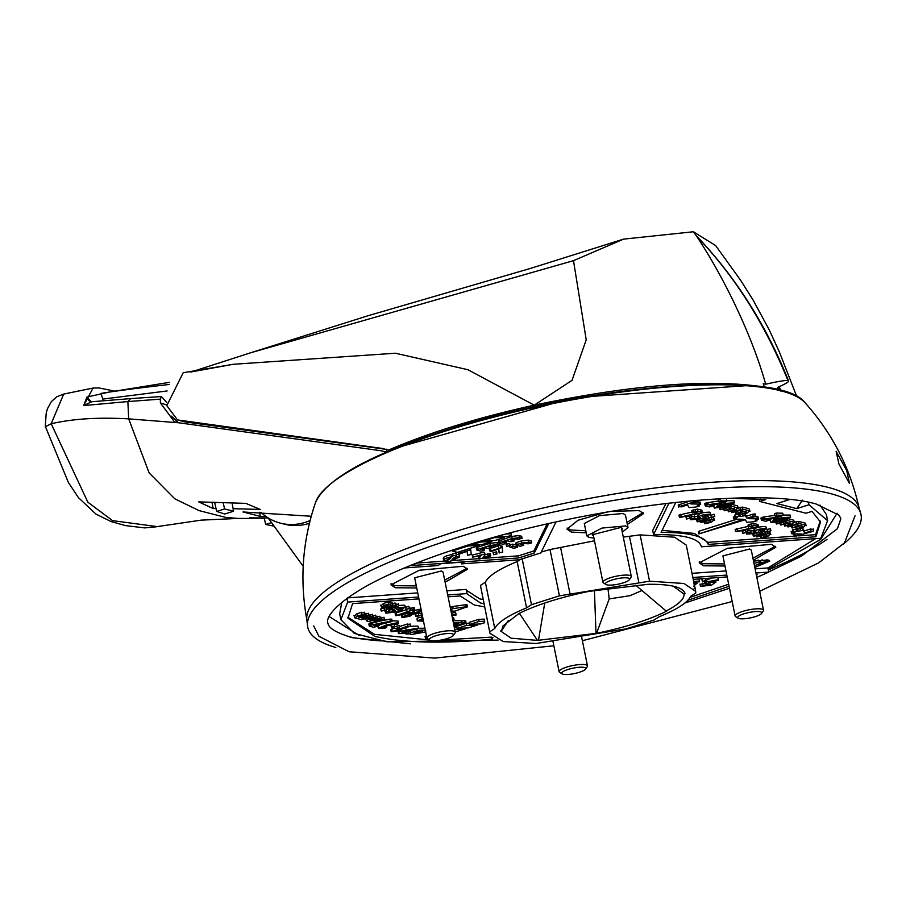 <?xml version="1.0" encoding="UTF-8"?>
<svg xmlns="http://www.w3.org/2000/svg" width="906" height="906" viewBox="0 0 906 906"><rect width="100%" height="100%" fill="white"/><g stroke="black" fill="none" stroke-linecap="round" stroke-linejoin="round"><path stroke-width="1.36" d="M429.92 640.168L427.451 638.628A14.485 3.284 -11.5 0 1 426.907 637.96A14.485 3.284 -11.5 0 1 437.383 632.558A14.485 3.284 -11.5 0 1 453.668 631.086A14.485 3.284 -11.5 0 1 455.288 632.184A14.485 3.284 -11.5 0 1 455.05 633.011L453.385 635.389A12.31 2.786 -11.5 0 1 443.294 639.613A12.31 2.786 -11.5 0 1 430.837 640.519A12.31 2.786 -11.5 0 1 429.92 640.168A12.31 2.786 -11.5 0 1 437.02 635.378A12.31 2.786 -11.5 0 1 452.207 633.758A12.31 2.786 -11.5 0 1 453.385 635.389M233.114 364.325L183.193 372.728L166.806 405.673L177.485 419.92L382.253 448.436L388.436 450.112C428.708 432.751 477.303 417.768 534.234 405.163L467.881 369.705L395.435 353.227L233.272 364.291L190.305 372.083M764.075 387.134L764.37 387.043C708.9 378.595 632.195 384.642 534.234 405.163L572.037 380.339L586.227 339.829L573.498 260.668L250.917 352.694L195.232 370.667M749.353 385.458L573.657 397.643L388.436 450.112M390.124 450.554L389.138 450.293M180.792 420.611L184.564 421.834L385.027 449.172M177.485 419.92L184.564 421.834M232.038 502.762L233.555 511.222L224.711 514.019L216.681 511.426L214.62 502.218M573.498 260.668L623.566 239.127L693.362 231.766L715.615 245.549L740.451 280.022L752.988 299.841L769.137 329.659L779.341 351.879L796.748 396.5M764.37 387.043L763.226 383.725L765.706 384.212C751.414 333.182 722.308 274.767 696.703 236.375L693.362 231.766M216.681 511.426L224.586 508.934L223.114 502.456M233.555 511.222L224.586 508.934M765.706 384.212C778.424 381.301 785.853 380.112 787.994 380.622C764.958 323.838 734.528 275.752 696.703 236.375L697.914 237.406C736.555 278.414 766.77 326.273 788.56 380.973L787.994 380.622C790.021 381.177 786.635 383.397 777.846 387.304L779.783 387.949L780.927 391.267M274.099 526.171L265.685 524.461L264.178 517.904M779.783 387.949L775.683 389.252M265.685 524.461L271.528 522.615M260.939 512.366A56.115 49.49 -75.7 0 0 280.486 523.158A56.115 49.49 -75.7 0 0 310.124 520.52M280.486 523.158L284.45 524.178A56.115 49.49 -75.7 0 0 309.422 523.294M268.074 517.847L303.204 566.318M167.112 390.95L102.752 399.104L101.042 393.397L169.671 382.309M169.229 384.484C157.655 385.763 116.897 390.611 101.042 393.397M562.128 673.883L559.659 672.343A14.485 3.284 -11.5 0 1 559.115 671.674A14.485 3.284 -11.5 0 1 569.58 666.272A14.485 3.284 -11.5 0 1 585.876 664.811A14.485 3.284 -11.5 0 1 587.496 665.899A14.485 3.284 -11.5 0 1 587.258 666.725L585.582 669.104A12.31 2.786 -11.5 0 1 575.503 673.328A12.31 2.786 -11.5 0 1 563.034 674.234A12.31 2.786 -11.5 0 1 562.128 673.883A12.31 2.786 -11.5 0 1 569.217 669.092A12.31 2.786 -11.5 0 1 584.415 667.473A12.31 2.786 -11.5 0 1 585.582 669.104M738.141 618.198L735.672 616.658A14.485 3.284 -11.5 0 1 735.128 615.989A14.485 3.284 -11.5 0 1 745.604 610.587A14.485 3.284 -11.5 0 1 761.889 609.126A14.485 3.284 -11.5 0 1 763.509 610.214A14.485 3.284 -11.5 0 1 763.271 611.04L761.606 613.419A12.31 2.786 -11.5 0 1 751.516 617.643A12.31 2.786 -11.5 0 1 739.058 618.56A12.31 2.786 -11.5 0 1 738.141 618.198A12.31 2.786 -11.5 0 1 745.242 613.407A12.31 2.786 -11.5 0 1 760.428 611.799A12.31 2.786 -11.5 0 1 761.606 613.419M367.428 460.894L386.341 452.173M335.82 647.484A282.298 63.93 -11.5 0 1 307.553 625.876L306.84 619.545A281.732 63.805 -11.5 0 1 513.442 515.129A281.732 63.805 -11.5 0 1 827.733 487.269A281.732 63.805 -11.5 0 1 858.877 507.224L860.7 513.328A282.298 63.93 -11.5 0 1 843.124 544.28M838.956 464.053L836.102 451.267L846.77 470.644L849.454 483.487L838.956 464.053M307.553 625.876A282.298 63.93 -11.5 0 1 514.563 521.256A282.298 63.93 -11.5 0 1 829.5 493.34A282.298 63.93 -11.5 0 1 860.7 513.328M348.719 636.658A275.118 62.31 168.5 0 0 380.713 640.893M768.322 569.942A275.118 62.31 168.5 0 0 827.019 539.353M359.161 635.468L329.195 616.533M640.134 534.88L649.557 581.188L683.973 583.498L695.695 591.403L686.272 545.106L674.551 537.201L640.134 534.88L623.294 537.099M695.695 591.403L695.785 592.977L690.87 596.159C687.722 602.513 677.122 609.398 659.07 616.805L654.155 619.998L626.205 628.832L536.08 643.498L503.283 641.561L489.942 633.271L480.44 585.401L489.942 633.271M483.94 603.77L480.52 603L467.179 593.996L466.262 589.432L446.873 590.814M483.102 599.625L479.67 598.855L466.431 590.27M606.714 512.049L578.062 520.237L566.997 529.138L571.358 532.082L586.216 532.841M627.371 524.472L643.622 513.543L639.251 510.599L610.587 511.38M567.065 528.039L570.939 529.999L585.797 530.769M626.952 522.4L643.135 512.57M753.339 560.225L775.819 547.258L771.459 544.313L727.461 548.277L699.206 562.853L703.566 565.797L724.959 566.001M699.262 561.765L703.147 563.725L724.54 563.928M752.92 558.153L775.332 546.284M445.118 582.196L467.598 569.228L463.238 566.284L419.24 570.248L390.973 584.812L395.344 587.756L416.737 587.971M391.041 583.724L394.925 585.684L416.318 585.899M444.699 580.123L467.111 568.243M754.811 567.462L769.772 561.086L768.152 559.999L753.509 561.063M756.578 564.959L764.188 562.739M767.269 561.324L768.798 560.202M347.825 617.201L374.484 634.336L429.682 640.021M492.921 637.462L492.071 639.194C442.875 643.883 403.827 642.954 374.903 636.408L347.983 618.254L352.559 603.623L418.957 598.889M448.096 596.816L460.214 595.944L474.234 604.982L484.574 606.861M722.909 555.899L749.658 549.002L751.278 550.067L763.509 610.214M710.904 520.769L710.157 521.482L710.904 520.769L709.251 520.35L700.565 522.626L711.572 519.149L711.187 517.077M708.277 517.507L713.622 517.7L714.053 519.772L711.81 521.901L707.099 523.396L704.698 523.679L705.174 521.641M745.355 511.596L745.547 512.547L740.089 514.744L747.201 512.966L749.443 510.848L742.829 509.161L742.41 507.088L749.013 508.776L750.043 511.256L749.013 508.776M746.295 511.833L744.641 511.414L735.955 513.691L742.988 510.995L740.508 510.361L731.833 512.637L732.388 511.041M767.088 535.106L766.351 535.808L767.088 535.106L765.434 534.676L756.759 536.952L767.756 533.475L767.371 531.414M764.46 531.833L769.817 532.037L770.236 534.11L767.994 536.227L763.282 537.722L760.881 538.005L761.629 537.303L761.357 535.967M733.792 508.651L733.985 509.591L728.526 511.799L735.638 510.021L737.869 507.892L731.267 506.205L730.995 504.88M734.732 508.889L733.079 508.47L724.392 510.746L731.425 508.04L728.945 507.417L720.259 509.693L720.802 507.96M771.074 522.649L773.69 520.169L781.538 517.688L790.632 517.156L787.325 519.161L779.466 521.641L771.074 522.649L769.941 520.101L771.391 518.81M742.093 531.188L742.705 533.374L746.057 532.513L745.434 530.304L742.286 531.301M693.905 519.002L697.801 518.776L700.689 517.87L698.922 517.711C698.866 515.605 702.535 514.449 709.93 514.234L707.314 516.714L699.455 519.195L690.361 519.727L689.942 517.654L691.289 516.409L698.062 516.488M694.676 517.983L691.72 518.481L690.361 519.727M698.503 515.639C698.413 513.532 702.082 512.377 709.5 512.162L710.213 512.637L710.632 514.71L709.93 514.234M698.922 517.711L697.79 515.163M750.089 533.328L753.996 533.113L756.884 532.196L755.106 532.048C755.049 529.931 758.718 528.776 766.114 528.56L763.509 531.041L755.649 533.532L746.544 534.053L746.125 531.981L747.484 530.735L754.256 530.814M750.859 532.309L747.903 532.807L746.544 534.053M754.687 529.976C754.607 527.858 758.277 526.703 765.695 526.488L766.816 529.047L766.114 528.56M755.106 532.048L753.985 529.5M705.593 517.258L705.865 518.583L707.518 519.013L699.659 521.494L697.269 521.777L698.005 521.075L697.722 519.67M755.128 513.917L754.381 514.631L755.128 513.917L752.727 514.212L753.146 516.284L755.547 515.99L754.8 516.703L755.547 515.99M735.038 515.084L738.175 514.087L739.828 514.506L740.247 516.579L745.276 515.627L744.879 513.702M754.8 516.703L748.616 518.662L757.926 518.855L755.128 520.372L756.782 520.791L753.633 521.788L746.963 522.32L745.276 519.716L698.968 533.894L743.622 519.297L733.928 519.059L737.11 517.575L735.253 517.02L734.834 514.948M763.316 519.195L762.32 519.512L761.901 517.439L761.153 518.153L762.897 517.122L763.316 519.195L776.431 517.247L779.658 515.978L774.902 515.91L774.483 513.838L776.125 513.079L782.784 513.192L783.203 515.265L775.672 518.209L766.046 519.568L768.843 520.282L765.706 521.278L761.572 520.225L762.32 519.512L761.572 520.225M710.791 515.129L711.403 517.303L714.755 516.454L714.132 514.246L710.983 515.231M801.55 525.933L801.742 526.873L796.272 529.07L803.395 527.292L805.627 525.174L799.013 523.487L798.594 521.414L805.208 523.102L806.227 525.582L805.208 523.102M802.478 526.171L800.825 525.74L792.15 528.017L799.183 525.321L796.702 524.687L788.016 526.964L788.582 525.378M691.822 510.735L692.773 510.135L693.192 512.207L697.948 511.177L702.071 512.23L701.335 512.943L681.199 517.19L679.398 517.145L678.968 515.072L692.093 512.049M789.975 522.977L790.168 523.928L784.709 526.126L791.821 524.348L794.064 522.218L787.45 520.542L787.178 519.206M790.915 523.215L789.262 522.796L780.576 525.072L787.608 522.377L785.128 521.743L776.442 524.019L776.986 522.286M761.787 531.584L762.048 532.921L763.701 533.34L755.853 535.831L753.452 536.114L754.2 535.401L753.905 534.008M748.016 525.072L748.956 524.472L749.375 526.545L754.132 525.514L758.265 526.567L757.518 527.269L737.393 531.516L735.581 531.471L735.162 529.398L748.277 526.375M714.891 508.323L717.495 505.842L725.355 503.351L734.449 502.83L731.142 504.835L723.282 507.315L714.188 507.836M766.974 529.455L767.597 531.641L770.938 530.78L770.315 528.572L767.178 529.568M685.899 516.862L686.522 519.047L689.862 518.187L689.24 515.978L686.102 516.975M707.133 504.869L706.136 505.186L705.706 503.113L704.97 503.827L706.714 502.796L707.133 504.869L720.247 502.921L723.475 501.652L718.718 501.573L718.299 499.5L719.998 498.742M685.027 593.487L685.072 593.69C683.305 587.224 671.006 584.087 648.186 584.279L589.093 591.346C560.168 597.326 536.794 604.732 518.934 613.532L502.943 625.967L501.641 630.644L500.565 630.984L511.097 638.186L537.451 640.395L596.556 633.328C625.468 627.348 648.855 619.942 666.703 611.142L666.137 610.995C678.571 604.562 684.528 598.911 683.996 594.03L685.049 593.577M584.325 523.498L599.432 515.639L623.113 513.498L625.468 515.14M593.917 537.96L589.183 537.473L586.839 535.888L602.026 528.062L625.65 525.933L627.994 527.519L622.297 532.196M426.907 637.96L414.665 577.79L441.437 570.973L443.068 572.105M443.181 558.164L444.518 560.848L447.575 561.007L446.851 562.105L450.123 561.414L459.557 556.986L459.149 554.914L456.284 554.11M455.899 553.034L452.626 553.736L453.057 555.808L456.318 555.106L455.593 556.205L459.557 556.986M506.046 544.212L506.658 546.386L509.999 545.537L509.591 543.487M506.239 544.313L509.591 543.453M490.101 553.668L489.353 554.381L490.101 553.668L487.7 553.962L488.119 556.035L482.796 557.711L484.891 555.05L484.325 554.166L484.891 555.05M478.991 559.093L489.772 556.454L490.52 555.74L488.119 556.035M489.772 556.454L490.52 555.74M483.906 552.094L484.472 552.977L483.906 552.094L472.196 555.095L472.615 557.167L484.325 554.166M476.16 556.42L481.358 555.231M493.045 552.569L493.668 554.744L497.009 553.894L496.59 551.845M493.238 552.671L496.59 551.822M502.694 552.105L499.149 552.807L498.798 548.877L491.358 551.471L490.112 551.154L501.12 547.666L502.343 548.073L502.694 552.105M471.211 554.506L467.655 555.208L467.315 551.278L459.863 553.872L458.629 553.555L469.625 550.078L470.848 550.486L471.211 554.506M389.908 608.832L387.508 609.115L388.255 608.413L396.115 605.921L397.768 606.352L389.908 608.832M453.453 617.688L452.706 618.39L453.453 617.688L452.343 617.688M452.762 619.761L453.872 619.761L452.921 620.531M453.872 619.761L453.125 620.463M384.416 626.239L384.665 627.45L381.811 627.405L394.688 623.622L394.019 624.721L393.782 623.566M392.06 620.814L398.119 621.04L398.538 623.113L397.825 622.637L397.179 624.347L394.404 624.359L394.246 623.566M384.665 627.45L386.568 627.473L386.273 626.046M386.364 627.337L384.925 628.232L378.266 628.118L386.375 625.095L397.825 622.637M450.814 610.18L450.565 607.371L452.717 606.533L465.639 604.71L466.058 606.782L467.258 606.76L454.801 611.176L450.973 610.984M466.828 604.687L466.092 605.401L466.828 604.687L465.639 604.71M467.258 606.76L466.511 607.473M404.246 631.301L404.495 632.501L401.947 632.66L409.501 629.987L417.009 629.41L418.368 628.164L417.949 626.091L410.067 626.273M404.495 632.501L406.398 632.535L404.755 633.283L398.799 633.656L397.677 630.961M405.492 607.19L406.103 609.376L409.455 608.515L408.833 606.307L405.684 607.303M461.664 621.006L464.393 620.678L464.812 622.75L466.069 622.886L454.099 626.352M380.611 608.923L381.222 611.108L384.563 610.248L384.167 608.266M380.803 609.036L383.94 608.039M401.958 617.292L402.706 616.59L401.958 617.292L403.816 617.314L409.886 616.205L411.528 615.276L409.07 615.514L420.078 612.037M420.395 609.251L419.648 609.965L420.395 609.251L418.006 609.545L418.425 611.618L420.814 611.323M414.201 607.677L413.453 608.379L414.201 607.677L411.8 607.96L412.23 610.032L395.763 615.718L396.511 615.004L396.092 612.932L407.088 609.455M414.62 609.749L413.872 610.451L414.62 609.749L412.23 610.032M425.684 631.912L410.837 634.642L409.942 633.792L405.956 633.973L410.996 632.784C418.357 629.919 423.317 629.319 425.865 631.006M369.467 626.171L370.214 625.468L369.467 626.171L373.6 627.224L378.357 626.193L379.104 625.491L375.911 626.023L373.442 625.389L390.407 622.037L392.151 621.267L391.732 619.194L389.92 619.149L390.339 621.222L392.151 621.267M378.357 626.193L379.104 625.491M392.581 607.983L393 610.225L395.48 610.848L392.592 611.765L388.991 612.196L389.659 611.097L389.24 609.025M388.991 612.196L389.274 611.459L386.5 611.471L385.843 613.181L384.722 610.633M393.702 610.701C393.646 608.583 397.315 607.428 404.71 607.224L402.094 609.693L394.246 612.184L385.843 613.181M398.651 605.446L404.291 605.151L404.993 605.627L405.412 607.7L404.71 607.224M701.833 579.274L702.796 578.662M702.444 581.448L705.593 580.452L702.444 581.448L701.822 579.24M694.392 585.536L693.656 586.239L694.392 585.536M694.823 587.609L694.075 588.322L694.823 587.609M704.438 581.278L704.823 583.6L710.553 584.019L709.33 584.8L703.011 585.253L701.391 586.307L711.674 585.106L715.729 582.082L708.662 582.501L714.902 581.12M717.745 579.806L718.447 580.44L717.745 579.806L706.725 581.935L704.823 583.6M694.46 585.333L696.793 583.43L693.77 583.849M693.815 582.184L699.511 581.788L698.809 581.154L699.511 581.788M593.487 535.854L592.162 534.812L620.927 527.428L622.671 528.606L621.867 530.089M774.222 521.652L775.332 520.588L783.192 518.107L787.099 517.881L777.812 521.222L773.917 521.448M706.782 515.231L702.071 516.726L707.088 515.435M762.965 529.557L758.254 531.052L763.271 529.761M718.028 507.326L719.149 506.261L727.008 503.781L730.904 503.555L721.629 506.896L717.733 507.122M447.655 559.851L451.097 557.666L448.685 559.953L447.145 559.466M413.974 633.645L421.267 632.433L413.974 633.645M401.562 608.209L396.851 609.704L401.868 608.413M837.121 513.192L820.745 539.364L768.186 569.285M233.102 508.696L260.249 509.432L245.854 503.374L198.72 501.89L213.238 508.583L216.047 508.583M268.142 517.949L249.592 517.858L264.258 518.266M258.051 518.425L237.961 518.436L225.605 517.383L199.082 510.622L174.756 498.787L149.139 472.909L128.675 418.855L178.924 422.808L380.928 450.712L385.945 452.06M311.256 516.25L242.989 511.969L260.384 516.409L266.013 516.488M386.25 449.172L386.964 452.309M820.009 505.072L826.329 514.449L827.597 520.678L820.836 538.277L701.38 546.794L701.21 545.944M339.682 613.713L341.777 602.377M211.925 502.151L213.238 508.583M156.987 526.579L112.559 520.633L87.848 502.184L51.178 423.736C77.282 417.836 103.477 417.553 128.675 418.855L127.871 401.562L83.669 405.571L93.046 388.062L63.692 394.076L51.178 423.736L45.527 426.658M260.384 516.409L259.569 512.32M178.924 422.808L174.496 421.89L160.385 402.944L160.339 399.138L127.871 401.562L130.566 398.606L91.642 401.754L83.669 405.571L86.931 397.077L112.469 391.335M178.391 422.751L171.449 416.16M166.761 404.971L160.385 402.944M786.895 499.331L789.126 499.704L776.906 503.566L796.736 508.628L802.433 500.203M808.458 502.298L808.956 504.767L827.597 520.678M815.604 538.651L767.914 567.937L755.094 568.843M756.838 577.405L768.764 572.082L767.914 567.937M729.489 588.243L684.845 603.022M498.107 640.1L387.021 641.822L354.314 633.407L340.894 619.693L347.655 602.094L346.907 598.402M63.669 394.065L56.863 396.771L51.336 401.596L47.384 408.833L46.195 413.227L45.3 426.341L68.38 482.468L78.437 497.643L96.036 514.155L111.11 521.584L125.436 525.582L144.733 527.904L155.583 526.873M160.339 399.138L161.37 396.545L166.625 402.366M730.485 498.277L765.763 499.546L759.76 501.437L806.023 513.238L812.036 511.346L820.496 522.116L815.921 536.748L708.277 544.415C705.23 536.397 689.511 532.388 661.12 532.388L675.876 502.286M808.956 504.767L796.736 508.628M669.024 503.045L653.554 534.597C683.407 534.257 699.353 538.323 701.38 546.794L701.312 546.363M594.495 540.814L550.01 549.534L541.267 552.037M520.769 559.229L517.156 561.573C499.104 568.979 488.504 575.865 485.356 582.218L480.44 585.401M417.745 592.886L347.621 597.881M725.966 570.927L692.014 573.339M665.967 503.396L652.716 530.452L653.554 534.597M404.45 567.949L438.017 565.559L440.894 563.691L464.382 562.014L461.505 563.883L519.183 559.772L540.825 552.932L555.978 522.026M548.696 523.645L534.302 553.011L518.798 557.926L411.143 565.593L421.528 561.131M467.111 593.577L447.711 594.959M418.583 597.031L347.655 602.094M768.764 572.082L755.932 572.988M726.805 575.072L692.863 577.484M756.317 574.846L757.337 574.778L756.385 575.197M729.092 586.284L687.926 600.236M693.237 579.342L727.178 576.918M89.524 401.03L89.853 401.233A10 7.701 121.3 0 1 89.841 401.233L91.642 401.754M708.277 544.415L707.858 542.343L694.256 533.419L662.139 530.316M815.921 536.748L815.502 534.676L798.662 535.876M794.245 536.193L707.858 542.343M815.502 534.676L820.247 521.086M759.76 501.437L759.33 499.365L760.191 499.104M522.15 558.753L531.494 604.676L559.432 595.842L550.01 549.534M560.655 547.813L570.078 594.11L638.923 582.909L629.5 536.612M485.356 582.218L494.767 628.515C497.926 622.162 508.526 615.287 526.579 607.869L517.156 561.573M461.505 563.883L461.086 562.252M547.077 524.008L533.883 550.939L534.302 553.011M518.798 557.926L518.368 555.854L483.917 558.311M478.73 558.674L450.905 560.655M445.831 561.018L416.907 563.079M533.883 550.939L518.368 555.854M441.539 639.976L491.641 637.122L492.071 639.194M690.247 597.326L728.662 584.211M89.841 401.233A10 7.701 121.3 0 1 86.931 397.077L90.147 400.633A8.766 4.779 -40.8 0 0 90.272 401.46M91.053 401.72L90.147 400.633M713.622 517.7L714.653 520.191L711.572 519.149M738.39 507.881L742.41 507.088M769.817 532.037L770.836 534.517L767.756 533.475M732.161 504.472L737.45 505.82L738.481 508.3L737.45 505.82M783.169 515.061L790.225 515.084L790.644 517.156M793.905 534.529L794.924 533.906M791.731 531.777L792.886 530.769M792.682 529.727L793.294 531.901L803.112 530.384L804.8 532.988L810.983 531.029L812.637 531.448L794.324 536.579M792.875 529.829L802.693 528.311L804.381 530.916L810.564 528.957L812.218 529.376M813.169 528.81L813.588 530.882L812.637 531.448M754.732 516.726L757.507 516.782L757.133 517.53M698.968 533.894L699.715 533.181L699.296 531.109L737.088 519.161M733.928 519.059L734.675 518.345L734.256 516.273L733.509 516.986L735.049 516.024M744.845 513.555L746.544 516.16L752.727 514.212M762.897 517.122L774.789 515.344M678.232 505.027L690.463 500.859M696.895 501.969L699.67 502.037L699.296 502.785M794.573 522.207L798.594 521.414M692.773 510.135L697.518 509.104L701.652 510.157L700.904 510.871L701.652 510.157L702.071 512.23L701.335 512.943M788.356 518.798L793.633 520.146L794.664 522.637L793.633 520.146M748.956 524.472L753.713 523.442L757.846 524.495L757.099 525.197L757.846 524.495L758.265 526.567L757.518 527.269M714.177 507.836L713.758 505.763L715.196 504.483M726.974 500.735L734.03 500.758L734.46 502.83M706.714 502.796L718.605 501.018M726.102 498.447L727.02 500.927L719.489 503.883L709.862 505.242L712.66 505.956L709.523 506.952L705.389 505.899L706.136 505.186L705.389 505.899M526.579 607.869L531.494 604.676M489.852 631.708L494.767 628.515M638.923 582.909L649.557 581.188M559.432 595.842L570.078 594.11M753.554 561.29L758.639 560.146M444.087 558.775C442.128 557.53 444.687 556.114 451.777 554.54L452.626 553.736M481.177 555.163L478.832 558.832L478.413 556.76L479.682 555.14M472.615 557.133L472.196 555.095M485.027 554.8L487.7 553.962M509.546 545.163L512.683 544.166L516.816 545.219M521.29 540.973L521.709 543.045L516.998 544.54L516.579 542.468L521.29 540.973L528.481 540.112L531.165 540.882L531.584 542.954L528.243 543.815L523.362 543.464L520.225 544.461L523.725 545.435L523.328 543.475M498.481 541.109L511.799 536.42L518.991 535.559L521.675 536.329L522.094 538.402L519.421 537.632L512.218 538.492L499.648 542.468L499.229 540.395L498.481 541.109M491.675 545.933L492.23 547.847L491.833 545.888L496.748 546.216L499.897 545.219L497.417 544.597L490.225 545.457L477.643 549.432L477.224 547.36L489.795 543.374L496.998 542.524L499.466 543.147M489.693 549.081L490.44 548.368L489.693 549.081M492.23 547.802L497.1 546.261M499.965 545.559L501.924 546.001L502.343 548.062L501.924 545.99L502.343 548.073M499.353 552.954L498.572 548.945M470.225 548.266L470.848 550.463L470.225 548.266M467.858 555.355L467.077 551.358M395.22 603.996L397.349 604.268M397.768 606.352L398.708 605.774L398.3 603.724M466.16 623.351L466.579 625.423L457.145 628.402L456.726 626.329L466.16 623.351L469.478 623.203M379.138 624.834L386.103 622.886M451.109 611.652L455.729 612.943M381.301 605.57L383.544 603.453L388.255 601.958L389.908 602.377M390.86 601.799L391.279 603.883L385.616 605.944L384.869 606.646L386.522 607.077L386.25 605.74M391.177 603.396L394.042 603.43M402.842 628.605L407.281 627.201M454.291 627.292L456.896 627.178M423.487 621.142L417.372 620.927L416.941 618.855L419.229 617.212M376.035 616.692L378.901 616.737M380.271 618.243L379.852 616.193M380.169 617.756L383.034 617.79M369.659 619.613L375.186 617.756L373.532 617.337L368.821 618.821L366.59 620.95L373.193 622.637L375.594 622.354L384.393 619.296L383.985 617.246M372.638 615.412L374.767 615.684M375.718 615.106L376.126 617.156M464.393 620.678L465.65 620.814L466.058 622.864M452.943 620.667L461.675 620.769L462.083 623.079L464.812 622.75M469.297 622.354L478.73 619.376L484.28 619.126L484.699 621.199L484.438 622.796L480.814 623.94L469.727 624.427L469.297 622.354M422.49 616.25L418.742 615.287L415.605 616.284L415.186 614.211L418.323 613.215L422.071 614.177M401.539 615.219L402.287 614.517L401.539 615.219M414.382 610.689L418.006 609.545M399.399 629.693L401.132 629.874L399.286 630.667L391.369 631.754L392.105 631.052L391.686 628.979L390.939 629.681L394.529 628.073M399.274 626.578L407.406 624.008L409.059 624.427M391.369 631.754L407.825 626.08L409.478 626.499L410.418 625.933L410.01 623.883M409.41 608.311L411.8 607.96M395.344 613.645L396.092 612.932L395.344 613.645M364.472 613.747L367.326 613.781M365.673 613.362L366.103 615.434L367.757 615.865L368.697 615.287L368.278 613.237M368.595 614.8L371.46 614.834M372.411 614.268L372.83 616.34L371.879 616.918L361.63 619.681L355.016 617.994L357.258 615.876L364.574 614.234L364.155 612.184M354.597 615.921L356.828 613.804L361.551 612.309L363.193 612.728M396.092 624.71L399.048 625.468L399.478 627.541L394.518 626.273L394.223 624.857M394.518 626.273L391.369 627.269L390.95 625.197L394.099 624.2M426.919 637.971L425.48 638.424L425.061 636.352L426.488 635.899M406.783 632.037L413.77 629.376M418.368 628.288L424.925 628.209M371.732 622.784L372.151 624.857L370.214 625.468L369.795 623.396L369.048 624.098L372.774 622.524M378.753 621.346L389.92 619.149M388.572 610.123L392.842 609.478M385.424 611.108L386.081 609.387L387.315 609.002L387.077 607.835M705.366 578.481L705.593 580.452M700.961 584.234L704.709 583.034M705.083 580.655L711.731 578.028M700.565 522.626L701.131 521.029M709.964 520.531L710.157 521.482L704.698 523.679M740.564 512.705L740.836 514.042L740.089 514.744M740.009 507.371L740.428 509.444L742.829 509.161M740.428 509.444L731.833 512.637M735.955 513.691L736.703 512.989L736.431 511.652M756.759 536.952L757.325 535.355M766.159 534.857L766.351 535.808L760.881 538.005M729.002 509.761L728.526 511.799M728.684 505.605L728.866 506.499L731.267 506.205M728.866 506.499L720.259 509.693M724.392 510.746L724.868 508.708M804.381 530.916L804.8 532.988M797.665 529.263L798.095 531.335M793.294 531.901L794.947 532.332L792.15 533.849L792.093 531.029M792.15 533.849L801.459 534.042L795.275 536.001L794.845 533.928M745.853 532.377L742.705 533.374M708.062 516.465L708.469 518.436L707.518 519.013M705.865 518.583L697.269 521.777M746.544 516.16L746.963 518.232L753.146 516.284M746.963 518.232L745.276 515.627M740.247 516.579L738.605 516.16L738.175 514.087M735.457 517.156L738.605 516.16M756.601 519.908L756.974 520.939L756.759 519.863M757.507 516.782L757.563 519.602M768.798 519.183L769.047 520.418L768.628 519.206M775.106 516.046L776.544 515.152L783.203 515.265M714.551 516.318L711.403 517.303M695.095 500.452L695.31 501.528L679.591 506.499L681.244 506.918L687.428 504.959L689.126 507.575L691.708 507.383L695.797 507.043L698.934 506.046L697.292 505.627L700.089 504.11L699.715 504.857M698.922 505.106L699.138 506.182L698.764 505.163M695.31 501.528L696.963 501.947L690.78 503.906L700.089 504.11L699.67 502.037M697.677 500.237L697.914 501.38L696.963 501.947M678.22 504.993L678.651 507.077L679.591 506.499L679.172 504.427M796.748 527.032L797.02 528.368L796.272 529.07M796.193 521.697L796.623 523.77L799.013 523.487M796.623 523.77L788.016 526.964M792.15 528.017L792.625 525.978M679.591 517.281L698.107 513.023L693.192 512.207L692.241 512.785M785.185 524.087L784.709 526.126M784.868 519.942L785.049 520.825L787.45 520.542M785.049 520.825L776.442 524.019M780.576 525.072L781.051 523.034M764.256 530.791L764.653 532.773L763.701 533.34M762.048 532.921L753.452 536.114M735.785 531.607L754.29 527.349L749.375 526.545L748.424 527.111M770.734 530.644L767.597 531.641M689.67 518.051L686.522 519.047M712.614 504.846L712.863 506.092L712.444 504.88M718.911 501.709L720.361 500.825L727.02 500.927M673.192 586.159L683.996 594.03M666.137 610.995L635.604 585.129M596.556 633.328L609.206 598.911L630.157 595.65L641.958 590.508M594.438 590.553L595.989 633.181M538.526 640.055L544.744 603.045M519.568 613.577L537.451 640.395M508.425 620.44L501.641 630.644M519.5 613.679L519.908 613.056M766.782 559.761L767.178 561.72L764.03 562.717L762.433 562.309L754.494 565.899M753.973 563.362L760.678 561.856L759.081 561.448L762.218 560.463L767.382 561.856L766.952 559.783M759.081 561.448L758.628 560.123M493.215 537.677L504.382 537.53L504.212 536.68M493.283 538.017L483.849 540.995L483.736 540.395M483.849 540.995L494.948 540.508L504.382 537.53M446.567 561.04L446.851 562.105M453.057 555.808L452.207 556.612L451.777 554.54M444.518 560.848C442.547 559.602 445.106 558.198 452.207 556.612M509.806 545.401L506.658 546.386M467.972 545.152L468.142 545.967L452.185 551.018L452.037 550.27M452.185 551.018L457.473 552.366L479.229 545.48L479.059 544.631M468.142 545.967L479.229 545.48M476.171 556.465L472.615 557.167M509.523 545.933L509.965 547.235L513.102 546.239L517.439 547.428L517.032 545.446M509.965 547.235L514.098 548.289L517.235 547.292L516.85 545.401M506.635 534.008L511.403 533.793L511.143 535.389L507.519 536.533L496.386 536.794M511.199 532.796L511.403 533.793M496.431 537.02L502.139 535.22M480.576 541.324L480.712 541.992L471.279 544.97L471.12 544.178M471.279 544.97L482.377 544.483L491.811 541.505L491.63 540.655M480.712 541.992L491.811 541.505M521.709 543.045L528.9 542.184L531.38 542.819L530.961 540.746M516.25 545.242L516.998 544.54L516.25 545.242L520.384 546.295L523.521 545.299L523.158 543.532M513.679 538.979L514.042 540.746L510.735 539.908L513.872 538.911L518.753 539.263L521.89 538.266L521.471 536.193M498.9 543.181L499.648 542.468L498.9 543.181L503.034 544.234L506.375 543.374L505.978 541.414M513.838 538.923L514.234 540.882L510.893 541.743L507.587 540.905L502.875 542.388L506.182 543.238L505.82 541.46M496.805 553.759L493.668 554.744M499.693 543.374L500.089 545.367L499.512 543.328M476.907 550.135L477.643 549.432L476.907 550.135L481.029 551.188L484.382 550.338L483.985 548.368M491.867 545.876L488.73 546.873L492.037 547.711L488.889 548.708L485.582 547.858L480.871 549.353L484.178 550.191L483.815 548.424M490.112 551.154L490.859 550.44L490.486 548.617M470.237 548.323L470.848 550.486M458.629 553.555L459.161 551.833M387.508 609.115L388.074 607.518M466.579 625.423L477.677 624.936L477.496 624.087M457.145 628.402L468.243 627.915L477.677 624.936M388.731 625.514L389.671 624.936M394.688 623.622L394.404 624.359M385.956 623.022L386.375 625.095M466.058 606.782L453.136 608.606L452.717 606.533M450.995 609.478L453.136 608.606M451.913 615.616L456.148 614.981L455.729 612.909M451.528 613.724L455.945 614.846L455.525 612.773M380.701 605.163L381.72 607.643L383.963 605.525L388.674 604.03L390.327 604.449M381.72 607.643L386.602 607.994L394.461 605.502L392.808 605.083L386.522 607.077M394.982 602.864L395.412 604.936L394.461 605.502M384.801 606.307L385.616 605.944M408.561 630.565L409.501 629.942M414.823 628.889L414.053 629.919M405.786 628.085L406.205 630.157L418.368 628.164M398.799 633.656C397.394 632.467 399.863 631.301 406.205 630.157M455.231 631.912L465.106 628.911L464.925 628.062M454.721 629.376L465.106 628.911M409.252 608.379L406.103 609.376M417.372 620.927L422.921 618.334M423.329 620.338L420.916 620.202L423.079 619.138M377.247 616.318L377.666 618.39L371.381 620.372L369.727 619.953L370.475 619.251M375.186 617.756L376.137 617.179M365.639 618.889L366.59 620.95M375.243 620.1L375.514 621.425L381.8 619.444L383.453 619.863M377.666 618.39L379.32 618.809L373.034 620.803L375.514 621.425M380.26 618.243L379.32 618.809M371.381 620.372L371.109 619.047M453.362 622.739L462.094 622.841M469.727 624.427L479.149 621.448L478.73 619.376M479.149 621.448L484.699 621.199M415.605 616.284L420.565 617.552L422.626 616.895M418.742 615.287L418.323 613.215M384.37 610.112L381.222 611.108M402.332 614.721L402.706 616.59L418.425 611.618M399.433 629.806L409.478 626.499M410.237 608.458L410.656 610.531M406.511 609.41L407.1 611.425M413.872 610.451L412.309 610.95L414.37 611.482L412.389 612.581L395.763 615.718M414.144 610.361L413.623 612.184M358.085 616.669L363.623 614.8M366.103 615.434L359.818 617.428L358.164 617.009L358.901 616.295M353.986 615.514L355.016 617.994M363.668 617.145L363.94 618.481L370.226 616.488L371.879 616.918M367.757 615.865L361.46 617.847L363.94 618.481M359.818 617.428L359.546 616.091M391.369 627.269L396.33 628.538L399.478 627.541M425.48 638.424L428.278 639.138M410.565 630.712L410.996 632.784M410.837 634.642L409.942 633.792M375.696 624.947L375.911 626.023M372.151 624.857L390.339 621.222M709.33 584.8L709.183 584.11M700.429 586.148L701.391 586.307M714.608 580.791L718.447 580.44M693.645 581.369L698.809 581.154M609.206 598.911L607.915 588.254M452.071 559.557L454.484 557.258L456.024 557.7L452.071 559.557M453.815 624.936L457.473 624.506L453.94 625.548M453.532 623.543L458.527 623.498L453.646 624.087M404.427 613.441L410.248 612.23L404.427 613.441M422.321 631.437L414.552 632.365L422.321 631.437M448.391 558.504L448.685 559.953M605.933 584.483L603.464 582.943A14.485 3.284 -11.5 0 1 602.932 582.275A14.485 3.284 -11.5 0 1 613.396 576.873A14.485 3.284 -11.5 0 1 629.693 575.412A14.485 3.284 -11.5 0 1 631.301 576.499A14.485 3.284 -11.5 0 1 631.074 577.326L629.398 579.704A12.31 2.786 -11.5 0 1 619.319 583.928A12.31 2.786 -11.5 0 1 606.85 584.834A12.31 2.786 -11.5 0 1 605.933 584.483A12.31 2.786 -11.5 0 1 613.034 579.693A12.31 2.786 -11.5 0 1 628.22 578.073A12.31 2.786 -11.5 0 1 629.398 579.704M446.794 430.633A251.981 57.067 168.5 0 0 315.571 502.354C326.522 478.696 370.407 454.518 447.213 429.818C586.397 384.597 780.372 368.47 805.049 402.762A251.981 57.067 168.5 0 0 780.61 390.758A251.981 57.067 168.5 0 0 446.794 430.633M708.752 517.36L709.172 519.432M764.936 531.686L765.355 533.759M773.69 520.169L773.35 518.538M781.346 516.726L781.538 517.688M810.564 528.957L810.983 531.029M802.693 528.311L803.112 530.384M800.1 528.492L800.519 530.565M796.023 528.844L796.442 530.916M697.801 518.776L697.382 516.703M691.289 516.409L691.72 518.481M753.996 533.113L753.577 531.029M747.484 530.735L747.903 532.807M742.41 514.483L742.682 515.808M764.528 518.934L764.098 516.862M776.125 513.079L776.544 515.152M776.431 517.247L776.182 516.046M695.548 511.471L695.129 509.399M680.712 514.291L681.131 516.363M697.518 509.104L697.948 511.177M751.731 525.797L751.312 523.725M736.895 528.628L737.314 530.701M753.713 523.442L754.132 525.514M717.495 505.842L717.167 504.212M725.162 502.4L725.355 503.351M708.333 504.597L707.914 502.524M719.942 498.753L720.361 500.825M720.247 502.921L719.998 501.709M762.218 560.463L762.071 559.749M512.683 544.166L513.102 546.239M528.481 540.112L528.9 542.184M518.991 535.559L519.421 537.632M511.799 536.42L512.218 538.492M496.998 542.524L497.417 544.597M489.795 543.374L490.225 545.457M498.73 550.735L499.149 552.807M500.701 545.593L501.12 547.666M498.345 546.137L498.719 547.96M469.331 548.617L469.625 550.078M467.02 549.342L467.236 550.361M396.115 605.921L395.695 603.849M450.576 607.405L450.984 609.41M388.674 604.03L388.255 601.958M383.544 603.453L383.963 605.525M392.389 603.011L392.808 605.083M414.235 629.421L414.076 628.628M373.113 615.265L373.532 617.337M368.64 617.937L368.821 618.821M381.381 617.371L381.8 619.444M407.406 624.008L407.825 626.08M409.818 608.356L410.237 610.429M361.551 612.309L361.97 614.381M356.828 613.804L357.258 615.876M369.807 614.415L370.226 616.488M407.836 631.04L408.255 633.113M376.5 624.789L376.703 625.774M372.525 622.581L372.944 624.653M392.592 611.765L392.162 609.693M386.081 609.387L386.5 611.471M702.592 583.181L703.011 585.253M714.721 580.837L714.97 582.048M714.37 580.757L714.641 582.071M712.376 580.893L712.705 582.501M706.306 579.863L706.725 581.935M705.162 581.052L705.502 582.728M695.785 582.184L696.035 583.407M695.434 582.105L695.706 583.43M785.672 518.742L785.457 517.643M777.541 519.897L777.812 521.222M729.489 504.404L729.262 503.317M721.357 505.559L721.629 506.896M443.057 572.06L455.288 632.184M768.73 571.924L801.346 556.193L837.484 528.651L840.859 518.696L839.137 515.242L816.136 504.008C755.06 486.25 577.586 507.915 455.537 549.115C419.421 560.995 390.01 573.158 367.315 585.616C327.428 608.22 326.387 620.984 327.904 623.056C328.436 628.186 336.681 633.079 352.638 637.733L410.316 643.826M313.725 625.944L318.912 636.272L349.059 651.765L434.676 658.084L553.849 645.774M582.377 640.723L732.184 601.516M759.67 591.324L818.718 562.841L844.539 542.796L855.049 515.808M250.917 352.694L367.972 315.764L530.927 268.278L623.566 239.127M552.932 641.278L559.115 671.674M581.731 637.564L587.496 665.899M722.897 555.865L735.128 615.989M315.571 502.354C302.377 541.018 299.524 580.452 307.009 620.655M694.449 516.046L694.879 518.119M750.644 530.372L751.063 532.445M755.332 514.053L755.751 516.126M584.313 523.453L586.839 535.888M456.103 553.17L456.522 555.242M490.305 553.804L490.712 555.854M484.608 552.569L485.027 554.642M453.646 617.824L454.076 619.897M467.032 604.823L467.451 606.895M420.599 609.387L421.018 611.459M414.404 607.813L414.823 609.851M379.025 624.291L379.297 625.593M694.596 585.672L695.027 587.745M715.74 581.29L715.933 582.196M718.039 578.209L718.458 580.282M696.805 582.637L696.986 583.555M699.092 579.557L699.511 581.629M805.049 402.762C832.308 433.204 850.338 468.391 859.16 508.323M380.928 450.712L386.466 452.117M155.526 526.862L201.121 520.146L237.961 518.436M339.625 613.475L340.894 619.693M161.37 396.545L130.566 398.606M93.069 388.017L99.116 387.972L114.269 391.03M700.372 522.49L700.134 521.346M704.494 523.543L704.177 521.958M739.885 514.585L739.568 513.023M731.629 512.502L731.391 511.358M735.763 513.555L735.434 511.969M756.555 536.816L756.317 535.673M760.689 537.87L760.361 536.284M728.311 511.63L727.994 510.078M720.055 509.546L719.772 508.153M724.188 510.61L723.871 509.013M793.905 534.506L794.324 536.545M791.142 531.596L791.572 533.668M697.065 521.641L696.703 519.897M733.724 518.923L733.305 516.85M698.764 533.759L698.345 531.686M758.503 519.036L758.084 516.964M761.368 520.089L760.949 518.017M700.666 504.28L700.247 502.207M796.068 528.911L795.751 527.349M787.812 526.828L787.574 525.684M791.946 527.881L791.618 526.295M691.822 510.712L692.241 512.751M701.856 510.293L702.275 512.366M784.505 525.956L784.188 524.404M776.249 523.883L775.955 522.479M780.372 524.936L780.055 523.351M753.248 535.978L752.897 534.223M748.005 525.038L748.424 527.088M758.039 524.631L758.469 526.703M705.185 505.763L704.766 503.679M625.457 515.084L627.994 527.519M446.647 561.947L446.454 561.04M478.368 556.884L478.787 558.934M515.627 543.034L516.046 545.106M498.708 543.045L498.277 540.973M476.703 549.999L476.284 547.926M489.489 548.945L489.92 551.018M467.655 555.219L467.236 553.147M458.164 552.15L458.425 553.419M377.904 626.34L378.266 628.118M413.849 629.772L413.612 628.628M406.398 632.535L406.103 631.108M401.335 615.083L401.754 617.156M401.132 629.863L400.996 629.183M391.166 631.618L390.735 629.545M395.141 613.509L395.56 615.582M414.302 610.304L414.574 611.618M405.763 633L405.956 633.973M368.844 623.962L369.263 626.035M700.01 584.076L700.417 586.114M592.966 533.328L602.932 582.275M621.346 527.552L631.301 576.499"/></g></svg>
